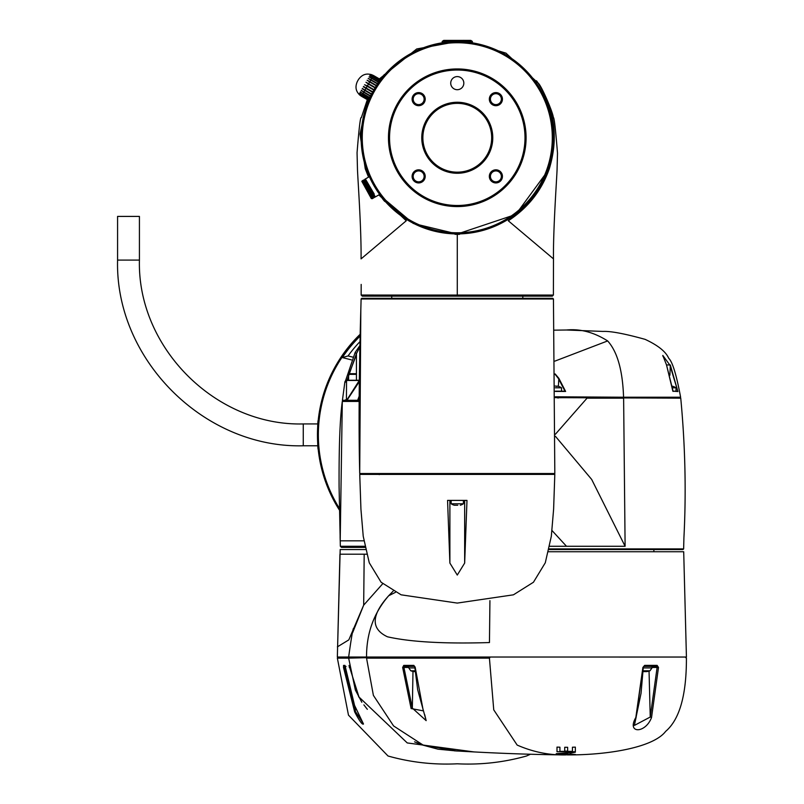 <?xml version="1.0" encoding="UTF-8"?>
<svg xmlns="http://www.w3.org/2000/svg" width="804" height="804" viewBox="0 0 804 804"><rect width="100%" height="100%" fill="white"/><g stroke="black" fill="none" stroke-linecap="round" stroke-linejoin="round"><path stroke-width="1.21" d="M353.82 629.08C353.479 625.422 351.76 634.738 348.645 657.029L686.425 657.039L683.701 551.735L548.569 551.735M489.455 642.557L489.927 600.658L489.455 642.557C444.491 643.924 410.492 642.004 387.458 636.798C370.724 628.909 371.136 615.221 388.694 595.734L395.397 592.367M413.829 665.39L415.236 667.471L423.286 710.857L411.115 708.545L402.653 667.481L403.759 665.39L413.829 665.39A1.095 0.884 90 0 0 414.703 666.426L415.276 667.461M454.632 750.876L454.541 750.876C454.059 750.645 504.56 754.313 564.539 754.906L566.127 754.906C549.464 755.338 533.142 752.062 517.163 745.077L493.746 709.862L489.425 658.134L366.544 658.134L373.388 695.37L393.578 725.942L423.015 745.006L456.702 750.996M564.086 754.886L557.001 754.755M569.795 754.886L568.699 754.896M658.496 667.451L651.541 717.5C645.522 733.71 626.336 733.901 635.833 717.5L642.888 667.451L644.647 665.38L657.129 665.38L658.496 667.451L651.974 667.461M575.352 754.443L556.217 753.68L575.352 752.192L570.217 753.147L570.217 754.152L567.292 754.011L567.292 753.388L560.79 753.78L575.352 754.443M575.352 751.73L557.001 751.71L557.001 747.107L559.926 747.207L559.926 751.368L572.438 751.378L572.438 747.217L575.352 747.137L575.352 751.73M567.644 751.097L564.72 751.097L564.72 747.278L567.644 747.288L567.644 751.097M367.187 657.692L366.544 657.029C366.443 633.351 373.82 612.919 388.694 595.734L393.096 591.191M382.674 583.784L363.679 605.161L364.192 554.207L339.941 554.207L337.348 657.039L349.579 657.029M366.594 554.207L364.192 554.207M352.614 632.728L363.669 605.161L348.815 639.884L337.378 646.868M349.087 657.692L366.976 657.692L348.645 658.134L338.002 657.692L337.348 657.039L340.182 549.554L365.488 549.554M350.232 657.692L489.706 657.692L349.308 657.692L348.655 657.029M649.19 670.787L643.069 670.787M643.019 671.511A13.969 11.698 90 0 0 643.652 671.601A13.969 11.698 90 0 0 644.004 671.631L644.004 671.531M648.818 671.089A13.969 11.698 -90 0 1 646.537 671.601A13.969 11.698 -90 0 1 646.185 671.631A13.969 7.638 -90 0 0 647.903 671.089A13.427 11.246 -90 0 1 647.25 671.109A13.427 11.246 -90 0 1 646.587 671.089A13.969 7.638 90 0 1 644.868 671.631A13.969 11.698 -90 0 1 643.029 671.33M645.099 671.601A13.969 7.638 -90 0 0 645.321 671.631A13.969 11.698 90 0 0 646.185 671.531M415.286 670.787L410.774 670.787A13.99 13.99 0 0 0 414.221 671.601A13.969 11.698 90 0 0 414.573 671.631L414.573 671.531M415.356 671.621A13.969 11.698 -90 0 1 412.804 671.089A13.427 7.347 90 0 1 411.939 671.089A13.969 11.698 90 0 0 414.221 671.601M489.706 657.692L350.021 657.692M530.328 754.283L526.509 756.001C503.957 762.363 480.882 764.966 457.275 763.8C433.668 764.966 410.593 762.363 388.03 756.001L348.474 715.138L337.358 658.134L350.011 657.692M642.888 667.451L636.175 717.037L634.356 725.429L650.245 717.037L651.541 717.5M402.653 667.481L403.93 667.461L412.331 708.113L411.115 708.545M412.985 671.41L412.331 708.113L426.15 720.635L424.693 714.645M354.654 711.841L343.519 667.491L343.559 665.4L344.946 665.41L354.554 705.369L363.478 723.982C362.343 725.017 359.408 720.967 354.654 711.841L355.358 711.439L363.358 723.68M343.519 667.491L345.157 666.426M359.157 697.55L349.026 665.441L359.157 697.55M346.042 666.426L344.645 666.426A1.095 1.085 -90 0 1 343.559 665.4M408.784 667.461L403.93 667.461L404.673 666.426A1.095 0.915 -90 0 1 403.759 665.39M426.15 720.605L417.668 689.742L414.703 666.426L404.673 666.426M349.368 667.541L349.137 665.551A1.095 1.095 -90 0 1 349.117 665.441M657.129 665.38A1.095 0.824 90 0 1 656.305 666.426L657.109 667.461L650.245 717.037L649.049 671.099M643.14 667.461L643.934 666.426A1.095 0.714 -90 0 0 644.647 665.38M656.305 666.426L643.934 666.426L643.28 667.481L641.039 693.329L634.356 725.429M358.554 696.606L407.256 742.936L473.928 751.911M555.403 397.427L680.747 398.161C685.229 445.617 686.284 492.179 683.913 537.836L683.641 548.901L549.202 548.901M555.393 396.794L623.562 397.226L557.383 397.729M680.747 398.161L555.403 397.648M555.363 436.23L591.684 479.445L625.11 546.278L566.498 546.278L551.996 530.519M587.694 398.161L623.623 398.161L625.11 546.278M555.373 434.26L587.422 397.729M683.641 548.901L682.968 549.554L549.062 549.554M545.705 474.189A96.781 96.781 0 0 0 545.976 473.566M673.079 391.176L674.898 391.176L673.079 391.176M672.546 387.799L676.013 387.799L676.013 391.176L677.41 391.176L674.898 391.176M555.353 391.176L565.001 391.176L558.408 378.503L555.152 374.352M555.142 373.92L558.82 378.272L565.624 391.447L555.353 391.417M554.931 361.107L607.653 340.926C593.935 332.273 580.217 328.635 566.498 330.002L554.237 330.163M566.498 330.002L603.01 331.429C610.618 331.037 624.648 333.68 645.089 339.348C657.933 345.308 665.802 351.599 668.697 358.252C672.476 361.8 676.445 374.795 680.616 397.226L623.562 397.226C622.688 370.503 617.382 351.74 607.653 340.926M677.913 391.538L672.858 391.176L666.506 364.946L670.295 364.946L677.913 391.538L669.903 365.127L662.808 355.438L666.536 364.966L673.119 391.437M662.808 355.468L662.988 356.403M556.931 397.136L556.73 397.689M558.82 378.272L558.408 386.352M565.624 391.447L565.001 391.176M670.295 364.946L669.903 375.227M557.252 386.091A10.924 10.924 0 0 1 561.524 387.799L555.323 387.799M555.102 386.041L556.639 386.362A10.502 7.457 -41.2 0 1 557.061 386.352M557.232 386.221L555.403 386.061M558.679 397.729L557.976 398.06M553.443 298.987L361.107 298.987L361.78 298.324L552.77 298.324L553.443 298.987L554.82 473.536L359.73 473.536L360.393 474.189L554.589 474.189M457.677 505.213L457.767 505.213A10.502 8.904 180 0 1 457.265 505.224L454.26 505.224A10.924 10.924 0 0 1 451.155 503.776L463.395 503.776L463.395 500.4M454.27 505.213L456.873 505.213A10.502 8.904 180 0 0 457.285 505.224L457.777 505.213M447.567 500.4L466.983 500.4L464.662 563.081L457.275 575.071L449.888 563.081L447.567 500.4M457.275 474.41L359.74 474.41L360.936 509.193L363.227 536.268L369.257 562.77L381.106 582.247L401.116 594.819L457.275 603.08L513.434 594.819L533.444 582.247L545.293 562.77L551.323 536.268L553.614 509.193L554.81 474.41L457.275 474.41M359.73 473.536C358.343 419.708 359.499 355.066 360.815 310.042L361.107 298.987M552.489 473.536L535.977 474.109M361.157 291.581L361.157 295.048L553.373 295.068M361.157 292.867L361.177 284.425M457.275 234.356L455.014 234.336L457.164 233.984A1151.609 298.063 -90 0 0 457.275 233.974A1151.609 298.063 90 0 0 457.386 233.984L459.536 234.336L457.275 234.356L457.275 296.143L362.252 296.143L361.157 295.048L361.157 291.018M368.544 177.131L365.257 168.8L360.011 134.107L367.458 99.786M367.307 99.696L361.338 117.696C360.473 116.057 359.046 127.746 357.056 152.76L357.478 169.564C357.81 179.081 361.418 229.271 361.066 258.878L406.251 220.778L378.815 194.92M538.238 83.214C541.102 84.842 554.067 114.65 553.313 118.118L553.212 117.696C554.026 115.746 555.453 127.555 557.494 153.132L557.071 169.564C556.81 177.764 553.092 230.034 553.484 258.878L508.299 220.778C528.027 207.844 541.695 190.518 549.293 168.8C558.901 136.871 554.639 107.545 536.509 80.802L538.238 83.214L505.987 53.154L463.797 40.351L416.713 48.964L379.377 78.913M553.484 258.717L553.393 295.048L552.308 296.143L457.275 296.143L552.308 296.143A135.745 135.745 0 0 0 553.393 295.068L553.484 258.858M365.257 168.8L368.614 177.091M379.106 194.749L413.226 223.442L457.164 233.984M472.129 42.793L472.35 42.833A96.148 96.148 0 0 1 553.423 137.765A96.148 96.148 0 0 1 379.619 194.457M549.293 168.8L515.816 214.447L457.386 233.984M369.348 176.669A96.148 96.148 0 0 1 368.533 100.761M380.855 79.405A96.148 96.148 0 0 1 442.2 42.803L442.2 41.406L472.35 41.406L472.35 42.833M369.378 176.649L366.081 168.147C363.659 168.207 384.111 203.623 385.367 201.543L379.649 194.437L375.327 196.93L364.996 179.191M451.818 41.798L442.2 42.833M380.905 79.395L384.995 74.4C383.83 72.41 363.981 106.791 366.262 106.852L367.026 104.661M442.2 41.406L443.718 40.401L470.832 40.401L472.35 41.406M365.79 179.714L374.232 194.106M362.453 181.644L371.991 197.874M372.483 197.583L362.252 180.769L372.674 197.472M373.167 197.191L362.936 180.377L373.357 197.08M373.85 196.799L363.629 179.975L374.041 196.689M364.714 179.352L375.327 196.93M365.599 179.825L365.398 178.95L369.378 176.659M361.83 181.322L372.584 198.508L362.524 182.448L369.649 195.241M365.649 185.995L373.267 198.116L374.212 197.05M363.368 180.649L373.95 197.724M364.051 180.247L374.212 197.06M371.8 197.985L372.172 198.719L371.287 198.508L361.82 181.322M372.172 198.719L371.76 198.005M374.644 197.322L364.745 179.855M408.613 89.103A68.812 68.812 0 0 1 505.937 89.103A68.812 68.812 0 0 1 505.937 186.417A68.812 68.812 0 0 1 408.613 186.417A68.812 68.812 0 0 1 408.613 89.103M409.387 89.877A67.717 67.717 0 0 0 439.748 203.181A67.717 67.717 0 0 0 522.69 120.238A67.717 67.717 0 0 0 409.387 89.877M389.307 69.797A96.118 96.118 0 0 1 550.117 112.882A96.118 96.118 0 0 1 432.401 230.607A96.118 96.118 0 0 1 389.307 69.797M390.081 70.571A95.033 95.033 0 0 0 432.683 229.552A95.033 95.033 0 0 0 549.062 113.163A95.033 95.033 0 0 0 390.081 70.571M432.17 112.66A35.497 35.497 0 0 1 491.566 128.58A35.497 35.497 0 0 1 448.089 172.056A35.497 35.497 0 0 1 432.17 112.66M432.944 113.434A34.411 34.411 0 0 0 448.371 171.001A34.411 34.411 0 0 0 490.51 128.861A34.411 34.411 0 0 0 432.944 113.434M414.794 95.284A5.457 5.457 0 0 0 414.794 103.002A5.457 5.457 0 0 0 422.522 103.002A5.457 5.457 0 0 0 422.522 95.284A5.457 5.457 0 0 0 414.794 95.284M414.02 94.51A6.553 6.553 0 0 1 424.984 97.445A6.553 6.553 0 0 1 416.964 105.475A6.553 6.553 0 0 1 414.02 94.51M414.794 172.518A5.457 5.457 0 0 0 414.794 180.247A5.457 5.457 0 0 0 422.522 180.247A5.457 5.457 0 0 0 422.522 172.518A5.457 5.457 0 0 0 414.794 172.518M414.02 171.744A6.553 6.553 0 0 1 424.984 174.689A6.553 6.553 0 0 1 416.964 182.709A6.553 6.553 0 0 1 414.02 171.744M492.028 172.518A5.457 5.457 0 0 0 492.028 180.247A5.457 5.457 0 0 0 499.756 180.247A5.457 5.457 0 0 0 499.756 172.518A5.457 5.457 0 0 0 492.028 172.518M491.254 171.744A6.553 6.553 0 0 1 502.219 174.689A6.553 6.553 0 0 1 494.199 182.709A6.553 6.553 0 0 1 491.254 171.744M492.028 95.284A5.457 5.457 0 0 0 492.028 103.002A5.457 5.457 0 0 0 499.756 103.002A5.457 5.457 0 0 0 499.756 95.284A5.457 5.457 0 0 0 492.028 95.284M491.254 94.51A6.553 6.553 0 0 1 502.219 97.445A6.553 6.553 0 0 1 494.199 105.475A6.553 6.553 0 0 1 491.254 94.51M452.642 87.787A6.553 6.553 0 0 0 463.606 84.842A6.553 6.553 0 0 0 455.577 76.822A6.553 6.553 0 0 0 452.642 87.787M380.021 79.325L373.418 75.475L380.021 79.325M379.98 79.405L373.357 75.576L379.749 79.807L380.011 79.355M379.669 79.928L373.056 76.109L372.614 76.872L379.237 80.691L379.749 79.807M379.126 80.882L372.503 77.063L371.87 78.149L378.493 81.968L379.237 80.691M378.342 82.229L371.729 78.4L370.945 79.767L377.558 83.586L378.493 81.968M377.388 83.897L370.765 80.078L369.85 81.646L376.473 85.465L377.558 83.586M376.272 85.817L369.649 81.998L368.654 83.716L375.277 87.535L376.473 85.465M375.066 87.907L368.443 84.088L367.408 85.877L374.031 89.706L375.277 87.535M373.81 90.078L364.564 84.742L367.187 86.259L366.162 88.038L372.785 91.867L374.031 89.706M372.574 92.239L365.951 88.41L364.966 90.108L371.589 93.937L372.785 91.867M371.388 94.279L364.765 90.45L363.88 91.998L370.503 95.817L371.589 93.937M370.322 96.118L363.699 92.299L362.946 93.616L369.569 97.435L370.503 95.817M369.428 97.686L362.805 93.857L362.212 94.892L368.825 98.711L369.569 97.435M368.724 98.902L362.101 95.073L361.699 95.776L368.322 99.595L368.825 98.711M368.252 99.706L361.629 95.887L368.061 100.048L368.322 99.595M368.061 100.048L361.418 96.259C355.981 92.41 354.644 87.435 357.408 81.365L358.494 79.475L357.408 81.365M361.438 96.229A10.924 10.864 -150 0 1 359.006 94.319L368.021 100.108L368.423 101.595M361.699 95.776A10.924 10.392 -150 0 1 359.257 93.887L361.629 95.887M362.212 94.892A10.924 9.457 -150 0 1 359.75 93.033L362.101 95.073M362.946 93.616A10.924 8.12 -150 0 1 360.463 91.807L362.805 93.857M363.88 91.998A10.924 6.422 -150 0 1 361.358 90.249L363.699 92.299M364.966 90.108A10.924 4.442 -150 0 1 362.403 88.43L364.765 90.45M366.162 88.038A10.924 2.271 -150 0 1 363.559 86.43L365.951 88.41M367.408 85.877L364.564 84.742M368.654 83.716A10.924 2.271 -150 0 0 365.961 82.269L368.443 84.088M369.85 81.646A10.924 4.442 -150 0 0 367.116 80.269L369.649 81.998M370.945 79.767A10.924 6.422 -150 0 0 368.162 78.46L370.765 80.078M371.87 78.149A10.924 8.12 -150 0 0 369.066 76.903L371.729 78.4M372.614 76.872A10.924 9.457 -150 0 0 369.78 75.666L372.503 77.063M373.126 75.988A10.924 10.392 -150 0 0 370.262 74.812L373.056 76.109M373.388 75.536A10.924 10.864 -150 0 0 370.523 74.38L373.357 75.576M370.684 74.47L373.408 75.496C367.348 72.722 362.373 74.048 358.494 79.475M360.554 93.756L359.659 93.234M362.122 93.093L360.333 92.068M370.453 95.907L361.207 90.561M371.478 94.128L362.232 88.792M372.614 92.158L363.368 86.822M375.237 87.616L365.961 82.269M376.383 85.626L367.116 80.269M377.438 83.807L368.162 78.46M370.956 77.988L369.066 76.903M370.734 76.219L369.78 75.666M370.765 75.104L370.262 74.812M318.213 420.442C317.399 419.698 317.399 450.009 318.213 449.285M318.123 421.346A139.816 139.816 0 0 0 318.123 448.391M351.368 359.87L342.323 357.559L348.042 355.951L352.654 357.076M339.821 510.701A139.816 139.816 0 0 1 360.212 334.233A139.816 139.816 0 0 0 339.821 510.701M128.499 216.407L139.424 216.407L139.424 260.094L117.575 260.094L117.575 216.407L128.499 216.407M317.892 445.788L303.259 445.788C204.035 448.351 115.012 359.318 117.575 260.094M365.036 547.373L341.469 547.373L340.343 546.278L364.815 546.278M363.88 540.821L340.203 540.821L340.102 536.61M359.127 401.437L342.303 401.437L340.203 540.821M340.343 546.278L339.087 486.792C338.896 446.833 339.961 418.381 342.303 401.437L359.127 401.005M345.167 401.005L346.966 400L359.298 380.463L346.685 400.281M346.976 400.281L359.519 381.327M348.594 375.97L347.68 380.252L359.318 380.252M355.137 352.494L345.107 382.051L355.127 352.504L359.951 345.469L355.137 352.494L356.433 353.619L359.911 346.966M356.433 380.252L356.433 353.619L347.077 380.252L344.866 382.061A2.181 2.181 0 0 1 345.258 381.126M347.016 380.252L346.011 380.463L345.73 382.051L346.504 380.634M346.001 380.473L345.73 382.051L344.866 382.061L345.73 382.051M344.866 382.061L342.424 400.281L344.815 400.281L346.434 399.457L346.544 380.463L358.936 380.463M359.137 400.281L342.424 400.281A0.653 0.653 0 0 0 343.077 401.005M356.433 374.352L348.594 374.352L349.248 373.699L356.433 373.699M489.415 657.039L489.837 657.692M643.26 667.923L651.974 667.923L651.974 666.426M408.784 666.426L408.784 667.923L415.055 667.923M349.579 658.134L337.358 658.134M345.268 667.461L344.323 667.461L355.358 711.439L355.308 707.128M549.725 546.278L566.498 546.278M556.348 397.015L556.087 397.588M449.888 563.081L449.888 500.4M464.662 563.081L464.662 500.4M361.157 295.048L362.252 296.143M360.041 341.569A134.75 134.75 0 0 0 348.042 355.951M360.182 335.509A138.921 138.921 0 0 0 339.851 509.103M342.323 357.559A138.529 138.529 0 0 1 360.162 336.072M303.259 445.788L303.259 423.939C215.723 426.2 137.162 347.66 139.424 260.094M356.433 354.654L349.097 373.85M686.415 658.134C686.505 695.098 679.581 719.51 665.652 731.379C652.918 748.082 605.462 755.177 567.081 754.906M686.425 657.039L685.772 657.692M646.537 671.601A13.99 13.99 0 0 0 649.994 670.787L651.974 667.923M643.019 671.521A13.99 13.99 0 0 0 643.652 671.601M410.774 670.787L408.784 667.923M345.077 665.833L354.554 705.379L363.428 724.082M363.88 704.857L367.327 709.319M348.645 658.134L355.378 690.063L361.82 702.244M457.295 751.036L437.979 749.177L421.869 744.846L414.552 741.851M415.899 742.444L419.477 743.559M653.883 551.735L653.883 549.554M680.616 397.226L680.184 397.729M564.981 391.176L561.524 391.176L561.524 387.799M676.013 387.799A10.924 10.924 0 0 0 672.275 386.191M460.29 505.224A10.924 10.924 0 0 0 463.395 503.776M451.155 503.776L451.155 500.4M533.846 473.536L533.575 474.189M378.573 474.109L379.247 474.631M360.815 310.042L359.71 472.822M391.739 296.143L391.739 298.324M522.811 296.143L522.811 298.324M441.768 43.617L441.054 43.024M472.782 43.617L473.496 43.024M367.126 106.52L366.262 106.852M362.684 181.041L362.936 180.377M372.584 198.518L373.267 198.116M374.915 197.161L374.895 196.658M381.528 78.892L380.041 79.294L373.418 75.475M317.892 423.939L303.259 423.939M359.157 396.241L357.669 400.281M348.594 380.252L348.594 374.352"/></g></svg>
